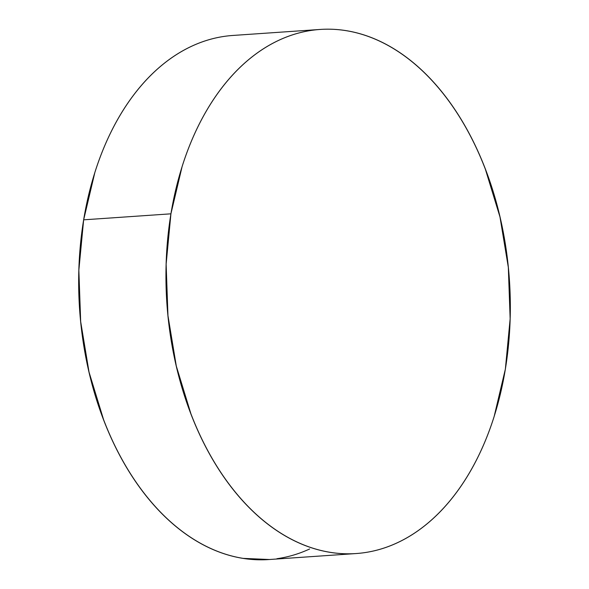 <?xml version="1.0" encoding="UTF-8"?>
<svg xmlns="http://www.w3.org/2000/svg" width="589" height="589" viewBox="0 0 589 589"><rect width="100%" height="100%" fill="white"/><g stroke="black" fill="none" stroke-linecap="round" stroke-linejoin="round"><path stroke-width="0.88" d="M320.099 29.45L232.817 35.458A262.665 171.635 86.1 0 0 83.645 219.83A262.665 171.635 86.1 0 0 268.901 559.55L356.183 553.542A262.665 171.635 -93.9 0 1 170.928 213.822L83.645 219.83L170.928 213.822A262.665 171.635 -93.9 0 1 320.099 29.45A262.665 171.635 -93.9 0 1 505.355 369.17A262.665 171.635 -93.9 0 1 356.183 553.542M505.355 369.17L510.148 318.796L508.329 267.377L499.965 216.885L485.388 169.257C479.534 154.016 472.783 139.711 465.155 126.326C457.52 112.948 449.149 100.756 440.035 89.749C430.927 78.742 421.245 69.127 411.004 60.917C400.763 52.708 390.146 46.052 379.169 40.95C368.191 35.848 357.052 32.402 345.758 30.613C334.464 28.817 323.228 28.714 312.06 30.297C300.883 31.88 289.979 35.119 279.355 40.023C268.731 44.919 258.586 51.383 248.911 59.408C239.244 67.433 230.24 76.872 221.898 87.717C213.564 98.562 206.047 110.607 199.354 123.852C192.669 137.097 186.927 151.292 182.141 166.437L170.928 213.822L166.135 264.196L167.953 315.616L176.31 366.108L190.895 413.736C196.748 428.976 203.492 443.281 211.127 456.666C218.762 470.044 227.133 482.236 236.248 493.243C245.355 504.25 255.037 513.866 265.278 522.075C275.519 530.284 286.136 536.94 297.114 542.042C308.091 547.144 319.231 550.59 330.525 552.379C341.819 554.175 353.054 554.278 364.223 552.696C375.399 551.113 386.303 547.873 396.927 542.97C407.551 538.074 417.697 531.609 427.364 523.584C437.038 515.559 446.042 506.12 454.377 495.275C462.718 484.43 470.236 472.385 476.928 459.14C483.613 445.888 489.356 431.7 494.134 416.556L505.355 369.17M224.777 36.304C213.601 37.887 202.697 41.127 192.073 46.03C181.449 50.926 171.303 57.391 161.636 65.416C151.962 73.441 142.958 82.88 134.623 93.725C126.282 104.57 118.764 116.615 112.072 129.86C105.387 143.112 99.644 157.3 94.866 172.444L83.645 219.83L78.852 270.204L80.671 321.623L89.035 372.115L103.612 419.743C109.466 434.984 116.217 449.289 123.845 462.674C131.48 476.052 139.851 488.244 148.965 499.251C158.073 510.258 167.755 519.873 177.996 528.083C188.237 536.292 198.854 542.948 209.831 548.05C220.809 553.152 231.948 556.598 243.242 558.387L269.467 559.513M276.94 558.703C288.117 557.12 299.021 553.881 309.645 548.977"/></g></svg>
